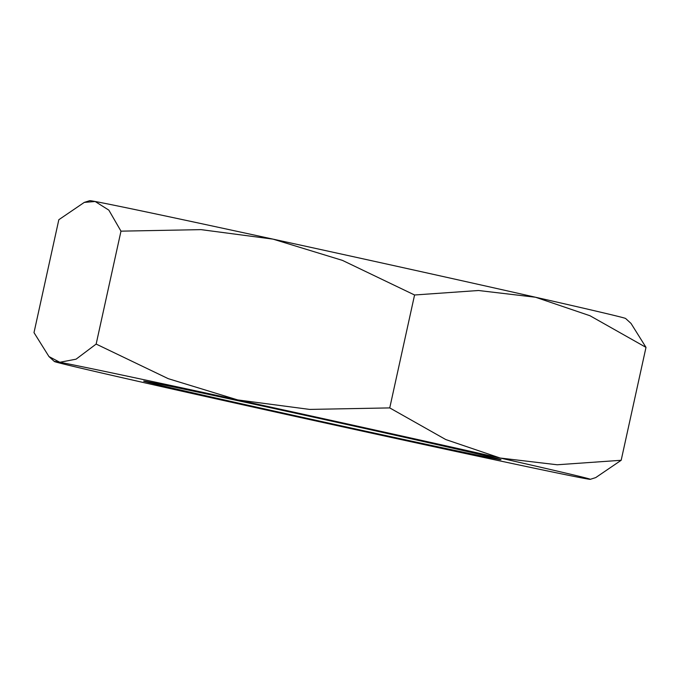 <?xml version="1.0" encoding="UTF-8"?>
<svg xmlns="http://www.w3.org/2000/svg" width="680" height="680" viewBox="0 0 680 680"><rect width="100%" height="100%" fill="white"/><g stroke="black" fill="none" stroke-linecap="round" stroke-linejoin="round"><path stroke-width="1.02" d="M455.94 450.636A182.911 1.275 -167.6 0 0 500.973 459.654A182.911 1.275 -167.6 0 0 385.288 433.007A182.911 1.275 -167.6 0 0 188.708 390.142A182.911 1.275 -167.6 0 0 143.684 381.106A182.911 1.275 -167.6 0 0 258.196 407.507A182.911 1.275 -167.6 0 0 455.94 450.636M590.274 479.323A274.372 1.912 -167.6 0 0 500.2 458.031A274.372 1.912 -167.6 0 0 237.685 399.916A274.372 1.912 -167.6 0 0 121.898 375.02A274.372 1.912 -167.6 0 0 59.815 362.278A274.372 1.912 -167.6 0 0 54.366 361.497A274.372 1.912 -167.6 0 0 144.457 382.755A274.372 1.912 -167.6 0 0 406.963 440.861A274.372 1.912 -167.6 0 0 522.75 465.758A274.372 1.912 -167.6 0 0 584.834 478.499A274.372 1.912 -167.6 0 0 590.274 479.323L595.722 477.598L621.171 460.284L557.235 464.771L500.2 458.031L445.74 439.535L389.742 407.906L309.689 409.42L237.685 399.916L168.266 378.675L96.152 344.072L76.075 359.168L59.815 362.278L48.968 356.567L34 332.622L58.828 219.716L84.278 202.402L95.166 201.501L108.843 210.129L120.981 231.157L201.033 229.636L273.037 239.139L342.457 260.389L414.57 294.993L478.508 290.504L535.542 297.245A274.372 1.912 -167.6 0 0 273.037 239.139A274.372 1.912 -167.6 0 0 157.25 214.243A274.372 1.912 -167.6 0 0 95.166 201.501A274.372 1.912 -167.6 0 0 89.726 200.677L84.278 202.402M646 347.378L631.031 323.433L625.634 318.503A274.372 1.912 -167.6 0 0 535.542 297.245L590.002 315.741L646 347.378L621.171 460.284M414.57 294.993L389.742 407.906M120.981 231.157L96.152 344.072M54.366 361.497L48.968 356.567"/></g></svg>
